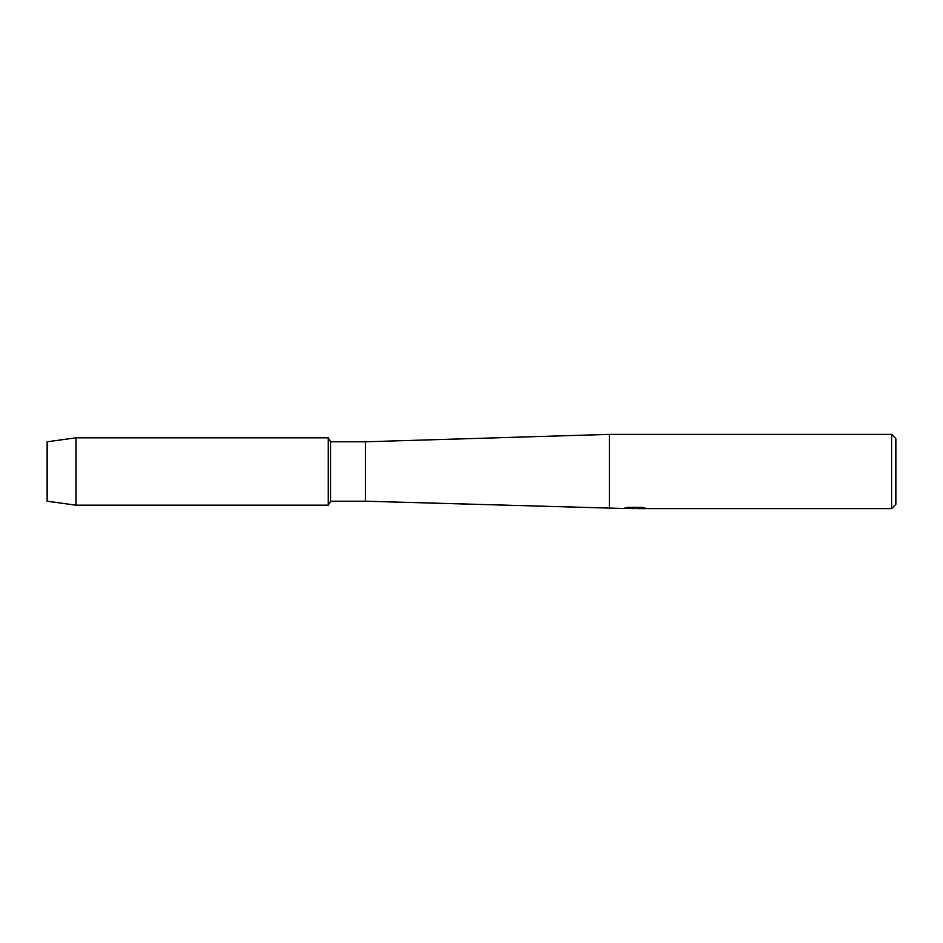 <?xml version="1.0" encoding="UTF-8"?>
<svg xmlns="http://www.w3.org/2000/svg" width="943" height="943" viewBox="0 0 943 943"><rect width="100%" height="100%" fill="white"/><g stroke="black" fill="none" stroke-linecap="round" stroke-linejoin="round"><path stroke-width="1.41" d="M47.15 501.204L47.15 441.796L76.018 437.823L328.282 437.823L328.282 505.177L76.018 505.177L47.15 501.204L47.15 441.796M622.946 508.466L365.412 501.204L330.58 501.204L328.282 505.189M330.58 501.204L330.58 441.796L365.412 441.796L609.414 434.369L891.606 434.369L895.85 438.613L895.85 504.387L891.606 508.631L637.621 508.631L644.67 508.006M328.282 437.811L330.58 441.796M365.412 501.204L365.412 441.796M609.414 508.631L609.414 434.369M634.073 508.631L631.115 508.525M634.922 508.525L632.494 508.631M891.606 508.631L891.606 434.369M622.946 508.572L635.417 508.065L624.726 508.065L628.215 507.275L641.393 507.275L645.212 508.147L637.492 508.607M624.808 508.525L634.592 508.383M625.138 507.947L635.417 508.065M76.018 505.177L76.018 437.823M328.282 505.177L328.282 437.823M634.179 508.525L637.492 508.525"/></g></svg>
